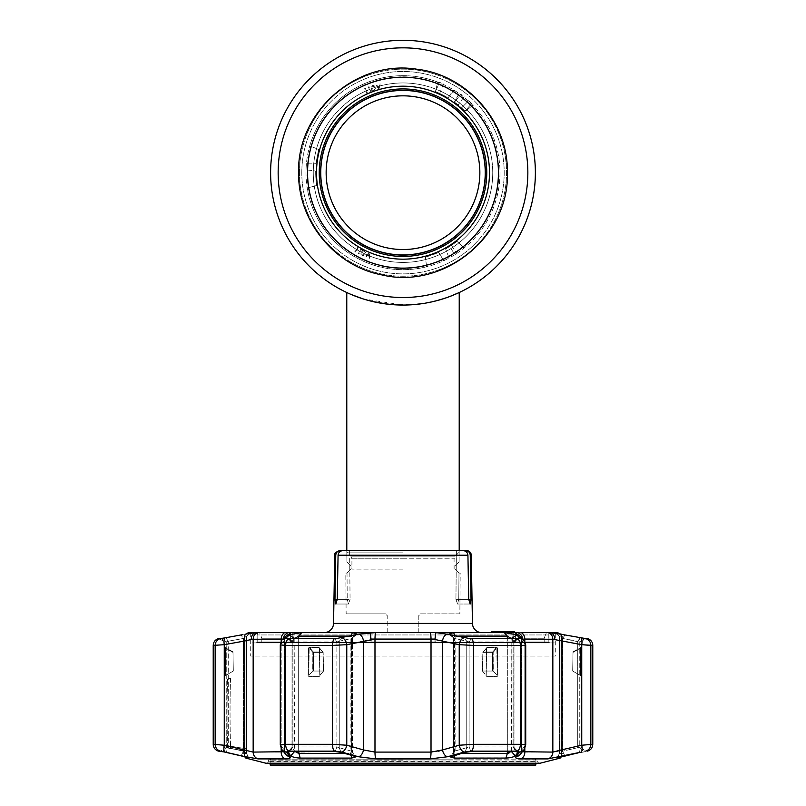 <?xml version="1.0" encoding="UTF-8"?>
<svg xmlns="http://www.w3.org/2000/svg" width="806" height="806" viewBox="0 0 806 806"><rect width="100%" height="100%" fill="white"/><g stroke="black" fill="none" stroke-linecap="round" stroke-linejoin="round"><path stroke-width="0.6" stroke-dasharray="4.03 3.02" d="M492.738 172.686A89.738 89.738 0 0 1 403 262.424A89.738 89.738 0 0 1 313.262 172.686A89.738 89.738 0 0 1 403 82.947A89.738 89.738 0 0 1 492.738 172.686A89.738 89.738 0 0 0 403 82.947A89.738 89.738 0 0 0 313.262 172.686A89.738 89.738 0 0 1 403 82.947A89.738 89.738 0 0 1 492.738 172.686A89.738 89.738 0 0 1 403 262.424A89.738 89.738 0 0 1 313.262 172.686A89.738 89.738 0 0 0 403 262.424A89.738 89.738 0 0 0 492.738 172.686A89.738 89.738 0 0 1 403 262.424A89.738 89.738 0 0 1 313.262 172.686A89.738 89.738 0 0 1 403 82.947A89.738 89.738 0 0 1 492.738 172.686A89.738 89.738 0 0 1 403 262.424A89.738 89.738 0 0 1 313.262 172.686A89.738 89.738 0 0 1 403 82.947A89.738 89.738 0 0 1 492.738 172.686A89.738 89.738 0 0 1 403 262.424A89.738 89.738 0 0 1 313.262 172.686A89.738 89.738 0 0 1 403 82.947A89.738 89.738 0 0 1 492.738 172.686A89.738 89.738 0 0 0 403 82.947A89.738 89.738 0 0 0 313.262 172.686A89.738 89.738 0 0 0 403 262.424A89.738 89.738 0 0 0 492.738 172.686A89.738 89.738 0 0 0 403 82.947A89.738 89.738 0 0 0 313.262 172.686A89.738 89.738 0 0 0 403 262.424A89.738 89.738 0 0 0 492.738 172.686A89.738 89.738 0 0 1 403 262.424A89.738 89.738 0 0 1 313.262 172.686A89.738 89.738 0 0 0 403 262.424A89.738 89.738 0 0 0 492.738 172.686M419.473 304.033L438.756 300.144A132.386 132.386 0 0 1 434.353 301.293L424.661 303.278M370.286 300.96L372.594 301.525L370.286 300.96M381.097 303.237L387.877 304.194M391.504 304.557L395.283 304.839L391.535 304.567M402.929 305.061L415.08 304.507M418.102 304.194L421.598 303.751M424.369 303.328L425.951 303.056M430.847 302.099L435.18 301.091M440.247 299.711L441.275 299.409M442.262 299.107L441.759 299.258M426.162 303.016L423.674 303.439M414.878 304.527L403 305.061L363.204 298.935M479.852 172.686A76.852 76.852 0 0 0 403 95.833A76.852 76.852 0 0 0 326.148 172.686A76.852 76.852 0 0 0 403 249.528A76.852 76.852 0 0 0 479.852 172.686M403 569.117L351.92 569.117L403 569.117M403 552.1L346.771 552.1L403 552.1M356.302 296.548L351.104 294.462M362.912 298.845L367.274 300.154M376.321 302.341L381.309 303.278M391.968 304.597L414.133 304.597M442.726 298.966L449.698 296.548M446.443 297.726L454.765 294.522M458.1 293.052L459.229 292.528M414.083 304.597L403 305.061M485.706 172.686A82.706 82.706 0 0 1 403 255.391A82.706 82.706 0 0 1 320.294 172.686A82.706 82.706 0 0 1 403 89.97A82.706 82.706 0 0 1 485.706 172.686A82.706 82.706 0 0 1 403 255.391A82.706 82.706 0 0 1 320.294 172.686A82.706 82.706 0 0 1 403 89.97A82.706 82.706 0 0 1 485.706 172.686A82.706 82.706 0 0 0 403 89.97A82.706 82.706 0 0 0 320.294 172.686A82.706 82.706 0 0 0 403 255.391A82.706 82.706 0 0 0 485.706 172.686A82.706 82.706 0 0 0 403 89.97A82.706 82.706 0 0 0 320.294 172.686A82.706 82.706 0 0 0 403 255.391A82.706 82.706 0 0 0 485.706 172.686A82.706 82.706 0 0 1 403 255.391A82.706 82.706 0 0 1 320.294 172.686A82.706 82.706 0 0 1 403 89.97A82.706 82.706 0 0 1 485.706 172.686M498.833 172.686A95.833 95.833 0 0 1 403 268.509A95.833 95.833 0 0 1 307.167 172.686A95.833 95.833 0 0 1 403 76.852A95.833 95.833 0 0 1 498.833 172.686A95.833 95.833 0 0 0 403 76.852A95.833 95.833 0 0 0 307.167 172.686A95.833 95.833 0 0 0 403 268.509A95.833 95.833 0 0 0 498.833 172.686M316.506 172.686A86.494 86.494 0 0 0 403 259.169A86.494 86.494 0 0 0 489.494 172.686A86.494 86.494 0 0 0 403 86.192A86.494 86.494 0 0 0 316.506 172.686M486.764 172.686A83.764 83.764 0 0 0 403 88.922A83.764 83.764 0 0 0 319.236 172.686A83.764 83.764 0 0 0 403 256.439A83.764 83.764 0 0 0 486.764 172.686M306.411 163.739C305.766 163.779 316.345 164.102 316.133 163.517C316.345 164.102 305.766 163.779 306.411 163.739A97.002 97.002 0 0 0 426.586 266.766L425.427 257.064L426.586 266.766M429.83 255.774A87.32 87.32 0 0 1 425.427 257.064A87.32 87.32 0 0 0 429.83 255.774L430.414 255.421L429.83 255.774M431.885 254.746L433.457 254.343L431.885 254.746M434.142 254.253L433.457 254.343L434.142 254.253A87.32 87.32 0 0 0 438.373 252.51A87.32 87.32 0 0 1 434.142 254.253M443.552 260.801C442.695 259.008 438.313 251.23 438.494 252.5L438.494 252.5C438.313 251.23 442.695 259.008 443.552 260.801A97.002 97.002 0 0 0 472.689 105.213C471.238 106.573 464.347 112.236 464.971 111.117L464.971 111.117C464.347 112.236 471.238 106.573 472.689 105.213M464.105 96.75L458.08 104.931L459.632 106.634L461.546 107.903L468.709 100.69L461.546 107.903A87.32 87.32 0 0 1 464.861 111.067A87.32 87.32 0 0 0 461.546 107.903L458.08 104.931A87.32 87.32 0 0 0 454.453 102.13A87.32 87.32 0 0 1 458.08 104.931L464.105 96.75A97.466 97.466 0 0 0 460.78 94.181L454.453 102.13L460.78 94.181M459.037 93.506L454.372 102.03L459.037 93.506A97.002 97.002 0 0 0 309.726 146.067C309.151 145.785 319.186 149.352 318.702 149.785L318.702 149.916A87.32 87.32 0 0 0 317.624 154.369A87.32 87.32 0 0 1 318.702 149.916L318.702 149.785C319.186 149.352 309.151 145.785 309.726 146.067M468.709 100.69A97.466 97.466 0 0 1 471.752 103.591L464.861 111.067L471.752 103.591M316.174 163.396L316.174 163.396A87.32 87.32 0 0 1 316.788 158.863A87.32 87.32 0 0 0 316.174 163.396M316.788 158.863L317.624 154.369L316.788 158.863M367.546 93.425L366.518 91.007L369.531 89.718L370.559 92.146L371.213 91.864L369.007 86.695L368.362 86.967L369.249 89.063L366.236 90.343L365.35 88.247L364.695 88.529L366.901 93.698L367.546 93.425M379.122 88.469L376.211 84.197L375.536 84.388L378.87 89.295L379.777 89.033L380.039 83.119L379.364 83.31L379.122 88.469M371.153 86.413L370.982 87.35L372.775 86.091L373.863 86.716L371.798 88.589L371.647 90.292L373.148 91.028L375.143 90.332L375.656 88.63L373.51 90.272L372.15 89.607L374.337 87.693L374.145 85.738L372.533 85.416L371.153 86.413M397.701 90.615A82.242 82.242 0 0 1 485.071 167.386A82.242 82.242 0 0 1 408.299 254.746A82.242 82.242 0 0 1 320.929 177.975A82.242 82.242 0 0 1 397.701 90.615M306.038 169.935C305.403 169.804 315.942 170.761 315.66 171.325C315.942 170.761 305.393 169.804 306.038 169.935A97.002 97.002 0 0 1 437.739 82.111L435.421 91.612L437.739 82.111M443.451 84.005L439.633 93.425L443.733 95.451A87.32 87.32 0 0 1 447.723 97.687L453.859 90.081C452.801 91.763 447.511 98.957 447.844 97.717L447.723 97.687A87.32 87.32 0 0 0 443.733 95.451L439.633 93.425A87.32 87.32 0 0 0 435.421 91.612A87.32 87.32 0 0 1 439.633 93.425L443.451 84.005A97.466 97.466 0 0 0 439.592 82.343L435.421 91.612L439.592 82.343M453.859 90.081A97.002 97.002 0 0 1 464.065 248.047L457.002 241.296L464.065 248.047M451.269 245.064L453.325 244.037A87.32 87.32 0 0 0 457.002 241.296A87.32 87.32 0 0 1 453.325 244.037L449.526 246.576A87.32 87.32 0 0 1 445.577 248.913A87.32 87.32 0 0 0 449.526 246.576L455.078 254.777L456.549 252.993L451.269 245.064L449.526 246.576M449.103 258.031L445.577 248.913L449.103 258.031A97.002 97.002 0 0 1 307.197 187.879C306.592 188.08 316.99 185.753 316.557 185.259L316.577 185.138A87.32 87.32 0 0 1 316.043 180.584A87.32 87.32 0 0 0 316.577 185.138L316.557 185.259C316.99 185.753 306.592 188.08 307.197 187.879M315.69 171.446L315.69 171.446A87.32 87.32 0 0 0 315.75 176.02A87.32 87.32 0 0 1 315.69 171.446M315.75 176.02L316.043 180.584L315.75 176.02M358.257 247.089L356.947 249.376L359.788 251.009L361.108 248.732L361.713 249.084L358.912 253.95L358.297 253.598L359.436 251.633L356.595 249.991L355.456 251.966L354.852 251.613L357.652 246.737L358.257 247.089M369.168 253.406L365.753 257.295L365.108 257.023L369.007 252.56L369.873 252.923L369.43 258.837L368.775 258.565L369.168 253.406M360.997 254.495L360.947 253.537L362.569 255.008L363.728 254.515L361.692 251.764L362.378 250.374L365.43 251.079L365.743 252.832L363.798 250.938L362.378 251.442L364.312 253.598L363.889 255.522L362.257 255.643L360.997 254.495M546.629 632.619L259.371 632.619L546.629 632.619A2.347 2.347 0 0 1 548.967 634.957L548.967 642.382L257.033 642.382L256.096 642.926L549.904 642.926L256.096 642.926M259.371 632.619A2.347 2.347 0 0 0 257.033 634.957L257.033 642.382L548.967 642.382L549.904 642.926M324.173 632.619L481.827 632.619L324.173 632.619M459.853 613.87L420.571 613.87L418.233 616.217L418.233 632.619L387.767 632.619L418.233 632.619L418.233 616.217L420.571 613.87L459.853 613.87L460.206 573.106L458.997 573.106L458.765 599.342L457.526 604.026L455.934 599.342L457.526 604.026L470.14 604.026L457.526 604.026L458.765 599.342L468.739 599.342L470.14 604.026L471.036 599.342L458.765 599.342L458.997 573.106L460.206 573.106M387.767 632.619L387.767 616.217L385.429 613.87L387.767 616.217L387.767 632.619M346.147 613.87L385.429 613.87L346.147 613.87L345.794 573.106L347.003 573.106L351.033 569.107L351.003 565.792L346.902 561.853L346.802 550.609L339.417 550.609M345.794 573.106L347.003 573.106L347.235 599.342L334.964 599.342L335.86 604.026L348.474 604.026L335.86 604.026L337.261 599.342L347.235 599.342L348.474 604.026L350.066 599.342L348.474 604.026L347.235 599.342L347.003 573.106L351.033 569.107L351.003 565.792L346.902 561.853L346.802 550.609L346.771 552.1L350.822 556.16L455.178 556.16L350.822 556.16L351.92 558.81L403 558.81L351.92 558.81L351.92 569.117M337.261 599.342L350.066 599.342L349.613 550.609L456.387 550.609L343.013 550.609L349.613 550.609L350.066 599.342L337.261 599.342L338.077 555.213C338.47 552.352 340.112 550.82 343.013 550.609L462.987 550.609C465.888 550.82 467.54 552.352 467.923 555.213L468.739 599.342L455.934 599.342L468.739 599.342M456.387 550.609L455.934 599.342L456.387 550.609L462.987 550.609L456.387 550.609M466.583 550.609L465.495 550.609C468.326 550.861 469.918 552.392 470.251 555.213L471.036 599.342M500.647 632.619L492.023 632.619L500.647 632.619M492.023 631.682L493.191 631.682M498.299 631.682L501.312 631.682L497.02 631.682L498.299 631.682L498.299 632.619L507.8 632.619M494.975 631.682L508.888 631.682L495.71 631.682L507.8 631.682L507.659 632.619L498.299 632.619M497.02 631.682L497.02 632.619M503.77 632.619L495.912 632.619L503.77 632.619L503.77 631.682M508.858 631.682L514.55 631.682L511.014 631.682L513.2 631.682L513.2 632.619L497.957 632.619L513.2 632.619M495.71 632.619L495.912 631.682M508.112 632.619L494.975 632.619L508.112 632.619L508.112 631.682M508.888 631.682L508.888 632.619M507.296 631.682L507.296 632.619M506.511 631.682L502.319 631.682L506.511 631.682M501.11 631.682L501.11 632.619M334.964 599.342L335.749 555.213C336.082 552.392 337.674 550.861 340.505 550.609M459.098 561.853L454.997 565.792L454.967 569.107L458.997 573.106L454.967 569.107L454.997 565.792L459.098 561.853L459.198 550.609L460.407 550.609L459.198 550.609L459.098 561.853M491.882 632.619L500.546 632.619L491.882 632.619M493.06 631.682L493.06 632.619M512.072 631.682L497.967 631.682L512.072 631.682L512.072 632.619M513.2 631.682L500.486 631.682L500.476 632.619M500.204 631.682L500.204 632.619M504.002 631.682L504.002 632.619M505.13 631.682L509.321 631.682L505.13 631.682M500.486 631.682L497.957 631.682L497.967 632.619L497.957 631.682L509.07 631.682M512.012 631.682L512.012 632.619M507.709 631.682L507.709 632.619M502.098 631.682L502.098 632.619M506.138 631.682L506.138 632.619L506.138 631.682M512.999 632.619L500.728 632.619L512.999 632.619M506.41 631.682L506.41 632.619M507.065 631.682L507.065 632.619M500.728 631.682L500.728 632.619M511.729 631.682L512.999 631.682M500.889 631.682L500.889 632.619M499.881 631.682L499.881 632.619M554.377 642.926L251.623 642.926L554.377 642.926M511.014 631.682L511.014 632.619M504.234 632.619L509.321 632.619L504.234 632.619M506.158 632.619L502.319 632.619L506.158 632.619M312.839 652.407L309.161 648.084L308.758 675.529L312.718 671.035L312.839 652.407L312.718 671.035L308.758 675.529L309.161 648.084L312.839 652.407M571.263 636.095L565.046 634.977L562.548 638.453L559.404 636.135L559.404 753.419L562.548 751.232L564.744 755.907M556.251 751.474L552.835 752.089L524.817 752.089L524.817 639.239L522.711 639.511L521.724 640.992L522.711 639.511L524.817 639.239L552.835 639.239L581.741 644.689A7.032 2.368 100.4 0 0 580.783 637.828L577.731 641.203L562.548 638.453L559.404 636.135L559.404 753.419L562.326 753.449L559.414 753.388L557.218 758.063L560.16 758.093M560.714 756.915L562.326 753.449L562.326 636.105L559.445 636.105L562.326 636.105L559.324 633.848L554.78 632.68L559.727 636.498L554.78 632.68L559.445 636.105L559.445 753.449L557.319 758.093L559.445 753.449L559.445 636.105L554.901 632.629L557.692 632.629M518.057 751.988L513.906 747.202L518.036 752.351L513.976 747.696L518.036 752.351L515.921 751.595L470.825 751.595L465.012 752.351L452.579 755.877L450.625 757.318M450.635 757.328L451.894 757.882M451.965 757.902L508.596 757.892M511.659 757.318L515.276 755.877L511.165 751.232L514.006 747.494L514.006 641.425L511.165 638.453L513.976 641.203L513.976 747.696L513.12 746.95L469.132 746.95L466.755 747.696L465.012 752.351L466.755 747.696L454.383 751.232L452.579 755.877L454.383 751.232L453.546 752.451L454.383 751.232L453.546 752.451L454.383 751.232L469.132 746.95L513.12 746.95L513.976 747.696L513.12 746.95L513.976 747.696L510.964 751.595L511.165 638.453L507.327 636.105L507.327 753.449L461.173 753.449M296.104 752.542L294.835 751.232L290.724 755.877C292.497 757.066 295.621 757.811 300.094 758.093L354.036 757.902M354.096 757.882L355.365 757.328M355.375 757.318L353.421 755.877L340.988 752.351L335.175 751.595L290.079 751.595L287.964 752.351L292.88 746.95L336.868 746.95L339.245 747.696L340.988 752.351L339.245 747.696L351.618 751.232L353.421 755.877L351.618 751.232L352.454 752.451L350.882 753.449L296.81 752.935M287.944 751.988L292.094 747.202L287.964 752.351L292.024 747.696L294.835 751.232L292.024 747.696L292.88 746.95L292.024 747.696L292.024 641.203L298.673 636.105L350.882 636.105L352.454 637.173L351.618 638.453L339.245 641.203L339.245 747.696L336.868 746.95L292.88 746.95L290.079 751.595L292.88 746.95L291.994 747.494L292.024 641.203L286.332 637.727L290.241 634.1L288.709 632.619L369.944 632.619L358.579 634.1L337.069 638.433L289.132 638.513L337.069 638.433M245.84 758.093L248.782 758.063L245.286 756.915L243.674 753.449L246.555 753.449L243.674 753.449L243.674 636.105L246.555 636.105L243.674 636.105L246.676 633.848M244.087 756.592L241.206 755.887M224.934 676.697L224.934 746.95L243.452 751.232L241.145 755.877L225.781 752.31M222.255 751.595L220.391 751.595L224.934 746.95L226.748 746.95L222.255 751.595L226.748 746.95L228.269 747.696L225.952 752.351L228.269 747.696L243.452 751.232L246.596 753.419L243.452 751.232L243.452 638.453L246.555 636.105L243.452 638.453L228.269 641.203L243.452 638.453L240.954 634.977L243.452 638.453L243.452 751.232L241.145 755.877M218.507 751.121L258.132 758.899L285.223 758.899A7.032 5.37 -90 0 1 281.183 752.089L253.165 752.089L244.752 749.943A7.032 2.347 -77.3 0 0 245.467 756.753M287.833 758.748L289.535 758.315M289.153 638.503L286.251 637.828A7.032 6.821 45.1 0 0 280.488 644.689L280.488 745.228A7.032 6.76 -38.2 0 0 281.888 749.57A7.032 6.76 141.8 0 0 286.291 752.038L288.911 751.121L334.48 751.121L341.663 752.038L358.479 756.753A7.032 4.423 -74.6 0 0 363.476 749.943L346.771 745.228L332.515 744.311L285.636 744.311L280.276 744.976L280.276 644.891L285.636 645.405A7.032 4.342 90 0 1 289.132 638.513L287.47 638.433L292.88 641.989L291.994 641.425L292.88 641.989L336.868 641.989L292.88 641.989L292.88 746.95L292.88 641.989L289.153 638.503L292.88 641.989L292.024 641.203L292.024 747.696M358.509 756.763L362.267 757.63M362.337 757.64L375.908 758.899L430.092 758.899L447.521 756.753L464.337 752.038L471.52 751.121L517.089 751.121L519.709 752.038A7.032 6.76 -141.8 0 0 524.112 749.57L524.112 749.57A7.032 6.76 -141.8 0 0 525.512 745.228L525.512 745.228C526.278 744.633 524.565 744.331 520.364 744.311L473.485 744.311L459.229 745.228A7.032 4.413 -106.1 0 0 464.337 752.038M516.001 756.763L516.465 758.315M518.157 758.748L547.868 758.899L587.493 751.121M581.066 676.697L581.066 746.95L577.731 747.696L581.066 746.95L585.609 751.595L564.855 755.877L562.548 751.232L559.404 753.419L557.218 758.063L561.923 756.592M268.277 761.408A1.874 1.874 0 0 1 266.403 763.282L539.597 763.282A1.874 1.874 0 0 1 537.723 761.408L268.277 761.408M270.151 759.141A1.874 1.874 0 0 0 268.277 761.015L537.723 761.015A1.874 1.874 0 0 0 535.849 759.141L270.151 759.141L535.849 759.141M283.339 638.826A7.032 6.418 99 0 0 283.289 639.511L281.183 639.239L284.488 640.427L283.289 639.511A7.032 6.418 -81 0 1 288.709 632.619L291.984 632.619L293.716 638.241L261.819 638.241L259.592 632.619L257.799 632.619L257.799 641.989L261.819 641.989L261.819 638.241L293.716 638.241L293.716 641.989L257.799 641.989L290.603 641.989L257.799 641.989L257.799 632.619L375.808 632.619A7.032 1.239 90 0 0 374.981 639.239L435.008 639.511A7.032 0.756 93.7 0 1 436.056 632.619L515.397 632.619L515.397 641.989L548.201 641.989L512.284 641.989L512.284 638.241L514.016 632.619L515.397 632.619L515.397 641.989L544.181 641.989L512.284 641.989L512.284 638.241L544.181 638.241L512.284 638.241L514.016 632.619L546.408 632.619L544.181 638.241L544.181 641.989L544.181 638.241L546.408 632.619L521.24 632.619L557.641 632.619M283.601 751.726L284.488 750.668L284.488 640.427C285.143 637.395 285.757 635.884 286.342 635.904L286.342 635.904A7.032 6.831 46.4 0 0 284.276 640.992L280.276 644.891L284.276 640.992L284.488 750.668L284.488 640.427L286.342 635.904A7.032 6.831 -133.6 0 0 284.276 640.992L284.488 750.668L281.183 752.089L281.183 639.239A7.032 5.37 -90 0 1 284.76 632.619L259.592 632.619L261.819 638.241L261.819 641.989L293.716 641.989L293.716 638.241L291.984 632.619L290.603 632.619L290.603 641.989L293.716 641.989L290.603 641.989L290.603 632.619L370.196 632.619L370.196 641.989L371.103 641.989L370.196 632.619L370.196 641.989L435.804 641.989L370.196 641.989L371.103 641.989L371.103 638.241L434.897 638.241L371.103 638.241L370.599 632.619L435.401 632.619L434.897 641.989L435.401 632.619L435.804 641.989L434.897 641.989L435.804 641.989L435.804 632.619L517.291 632.619L515.759 634.1L516.283 634.614L504.294 632.629L453.607 632.629L448.72 634.131L449.778 634.614L436.056 632.619L521.24 632.619A7.032 5.37 90 0 1 524.817 639.239M225.045 648.074L225.065 675.519L225.045 648.074M218.9 638.503L221.539 638.433L218.869 638.513L224.934 641.989L226.748 641.989L224.934 641.989L224.934 646.946M453.546 637.173L453.546 752.451L455.118 753.449L453.546 752.451L453.546 637.173L454.383 638.453L453.546 637.173L455.118 636.105L453.546 637.173M584.461 638.433L580.783 637.828M581.066 646.946L581.066 641.989L579.252 641.989L581.066 641.989L587.1 638.503M555.294 632.619L548.201 632.619L548.201 641.989L544.181 641.989L548.201 641.989L548.201 632.619L555.294 632.619L555.294 656.044L250.706 656.044L555.294 656.044M250.706 632.619L257.799 632.619L250.706 632.619L250.706 656.044M318.803 647.399L319.539 648.074L318.702 646.996L319.539 648.074L319.962 675.519L319.539 648.074L318.702 646.996L309.313 646.996L318.702 646.996L322.874 652.004L313.363 652.004L309.444 647.399L318.803 647.399L309.444 647.399L313.363 652.004L322.874 652.004L318.803 647.399M344.827 753.449L350.882 753.449L352.454 752.451L351.618 751.232L351.618 638.453L354.841 634.977L351.618 638.453L339.245 641.203L342.429 637.727L339.245 641.203L336.868 641.989L336.868 746.95L335.175 751.595L336.868 746.95L336.868 641.989L339.245 641.203L339.245 747.696L351.618 751.232L351.618 638.453L352.454 637.173L349.703 636.105M309.313 646.996L308.507 648.074L308.104 675.519L308.507 648.074L309.313 646.996M308.104 675.519L308.889 676.637L319.136 676.637L308.889 676.637L308.104 675.519M319.136 676.637L319.962 675.519L319.136 676.637M292.024 641.203L294.835 638.453L289.112 634.977M356.222 634.614L357.28 634.131L352.393 632.629L301.706 632.629L289.717 634.614M548.201 632.619L546.408 632.619L548.201 632.619M294.835 638.453L294.502 751.595M294.835 638.503L295.036 751.595M456.297 636.105L507.327 636.105L504.294 632.629M511.498 751.595L511.165 638.503M487.197 647.399L486.461 648.074L487.298 646.996L486.461 648.074L486.038 675.519L486.461 648.074L487.298 646.996L496.687 646.996L487.298 646.996L483.126 652.004L492.637 652.004L496.556 647.399L487.197 647.399L496.556 647.399L492.637 652.004L483.126 652.004L487.197 647.399M435.008 639.511L459.229 644.689A7.032 4.453 102.7 0 1 464.034 637.828L466.755 641.203L469.132 641.989L513.12 641.989L513.976 641.203L513.12 641.989L513.976 641.203L513.12 641.989L469.132 641.989L469.132 746.95L470.825 751.595L469.132 746.95L469.132 641.989L466.755 641.203L466.755 747.696L466.755 641.203L454.383 638.453L466.755 641.203L463.571 637.727L449.778 634.614M496.687 646.996L497.493 648.074L497.896 675.519L497.493 648.074L496.687 646.996M497.896 675.519L497.111 676.637L486.864 676.637L497.111 676.637L497.896 675.519M486.864 676.637L486.038 675.519L486.864 676.637M288.911 751.121A7.032 4.342 -90 0 1 285.636 744.311L285.636 645.405L332.515 645.405L346.771 644.689A7.032 4.453 77.3 0 0 341.966 637.828M341.663 752.038A7.032 4.413 -73.9 0 0 346.771 745.228L346.771 644.689L363.476 640.992A7.032 4.453 77.8 0 0 358.579 634.1M438.655 751.182L431.019 752.089L374.981 752.089L363.476 749.943L363.476 640.992L370.992 639.511A7.032 0.756 86.3 0 0 369.944 632.619M370.992 639.511L374.981 639.239L374.981 752.089A7.032 1.239 -90 0 0 375.908 758.899M430.092 758.899A7.032 1.239 -90 0 0 431.019 752.089L431.019 639.239A7.032 1.239 90 0 0 430.192 632.619L436.056 632.619M471.52 751.121A7.032 2.609 -90 0 0 473.485 744.311L473.485 645.405L459.229 644.689L459.229 745.228L442.524 749.943L442.524 640.992A7.032 4.453 102.2 0 1 447.421 634.1M516.011 756.753A7.032 6.77 -140.6 0 0 521.724 749.943L521.724 640.992A7.032 6.831 -46.4 0 0 519.658 635.904L523.547 639.702A7.032 6.821 134.9 0 1 525.512 644.689A7.032 6.821 -45.1 0 0 523.547 639.702C524.172 639.621 524.897 641.354 525.724 644.891L525.724 744.976L524.112 749.57A7.032 6.76 38.2 0 0 525.512 745.228L525.512 644.689L521.512 640.427L525.512 644.689C526.268 645.153 524.555 645.394 520.364 645.405L473.485 645.405A7.032 2.609 90 0 0 471.389 638.513L464.034 637.828M516.283 634.614L519.668 637.727L513.976 641.203L518.51 638.433L516.868 638.513L519.749 637.828L513.785 641.828L519.628 638.161M523.547 639.702A7.032 6.821 -45.1 0 0 519.749 637.828L519.668 637.727M468.931 638.433L516.848 638.503L471.389 638.513M513.12 641.989L513.12 746.95L515.921 751.595L513.12 746.95L513.12 641.989L516.848 638.503L513.12 641.989M510.964 751.605L510.208 752.32M508.465 753.237L507.851 753.398M516.888 634.977L511.165 638.453M454.383 638.453L451.159 634.977L454.383 638.453L454.383 751.232L454.383 638.453M524.112 749.57L520.233 754.406A7.032 6.77 39.4 0 0 521.724 749.943L521.724 640.992A7.032 6.831 133.6 0 0 519.658 635.904L519.658 635.904A7.032 6.831 -46.4 0 0 515.759 634.1M522.661 638.826A7.032 6.418 -99 0 1 522.711 639.511A7.032 6.418 81 0 0 517.291 632.619M554.719 639.511A7.032 5.662 96.1 0 0 550.357 632.619L560.18 634.1A7.032 2.368 100 0 1 561.248 640.992L561.248 749.943L559.404 750.547M577.096 637.153L571.535 636.146M580.239 637.727L577.731 641.203L579.252 641.989L562.548 638.453L562.548 751.232L577.731 747.696L580.048 752.351L577.731 747.696L562.548 751.232L562.548 638.453L565.046 634.977L560.18 634.1M559.797 633.949L563.062 634.614M246.596 753.419L248.782 758.063L246.586 753.388L246.596 636.135L246.596 753.419M226.748 641.989L228.269 641.203L226.748 641.989L226.748 746.95L226.748 641.989L220.784 638.503L226.748 641.989M248.359 632.619L255.643 632.619L242.938 634.614L251.099 632.629L248.308 632.629M228.269 641.203L225.761 637.727L228.269 641.203L228.269 747.696L228.269 641.203M231.685 636.649L223.121 638.191M225.761 637.727L225.217 637.828A7.032 2.368 -100.4 0 0 224.259 644.689L253.165 639.239L281.183 639.239M242.938 634.614L231.977 636.599M251.22 632.68L246.273 636.498L251.099 632.629M251.281 639.511A7.032 5.662 -96.1 0 1 255.643 632.619L288.709 632.619M286.372 638.161L292.215 641.828L286.332 637.727M280.276 644.891L282.453 639.712A7.032 6.821 45.1 0 0 282.453 639.712A7.032 6.821 -134.9 0 0 280.488 644.689L280.488 745.228A7.032 6.76 141.8 0 0 281.888 749.57L285.767 754.406A7.032 6.77 140.6 0 0 289.989 756.753M290.241 634.1A7.032 6.831 46.4 0 0 286.342 635.904L282.453 639.702M245.82 634.1A7.032 2.368 -100 0 0 244.752 640.992L244.752 749.943L224.259 745.228L213.217 744.311M220.743 638.513A7.032 6.962 -90 0 0 215.152 645.405L224.259 644.689L224.259 745.228A7.032 2.347 -76.8 0 0 224.955 752.038M520.777 758.899A7.032 5.37 90 0 0 524.817 752.089L521.512 750.668L522.399 751.726M592.783 744.311L581.741 745.228L561.248 749.943A7.032 2.347 77.3 0 1 560.533 756.753M284.488 750.668L284.276 749.943A7.032 6.77 -39.4 0 0 285.767 754.406L284.276 749.943A7.032 6.77 140.6 0 0 285.767 754.406L284.488 750.668M442.524 749.943A7.032 4.423 -105.4 0 0 447.521 756.753M581.045 752.038A7.032 2.347 76.8 0 0 581.741 745.228L581.741 644.689M358.67 759.141L447.33 759.141L358.67 759.141M580.955 648.074L580.935 675.519L580.955 648.074M580.935 675.519L580.975 676.637L580.935 675.519M232.994 652.407L225.509 648.084L225.529 675.529L233.317 671.035L232.994 652.407L233.317 671.035L225.529 675.529L225.509 648.084L232.994 652.407M233.226 652.004L225.247 647.399L233.226 652.004M493.161 652.407L496.839 648.084L497.242 675.529L493.282 671.035L493.161 652.407L493.282 671.035L497.242 675.529L496.839 648.084L493.161 652.407M482.401 671.035L486.23 675.529L486.653 648.084L482.844 652.407L482.401 671.035L482.844 652.407L486.653 648.084L486.23 675.529L482.401 671.035M322.984 652.407L323.428 671.035L313.363 671.035L313.484 652.407L322.984 652.407L313.484 652.407L313.363 671.035L323.428 671.035L322.984 652.407M323.156 652.407L319.347 648.084L319.77 675.529L323.599 671.035L323.156 652.407L323.599 671.035L319.77 675.529L319.347 648.084L323.156 652.407M573.006 652.407L580.491 648.084L580.471 675.529L572.683 671.035L573.006 652.407L572.683 671.035L580.471 675.529L580.491 648.084L573.006 652.407M492.516 652.407L492.637 671.035L482.572 671.035L483.016 652.407L492.516 652.407L483.016 652.407L482.572 671.035L492.637 671.035L492.516 652.407M572.774 652.004L580.753 647.399L572.774 652.004M230.536 678.36A1175.773 1175.773 0 0 0 230.536 746.205L242.233 748.119A2.347 0.826 -80.8 0 0 242.666 750.396C238.888 750.346 238.888 750.346 242.666 750.396C238.888 750.346 238.888 750.346 242.666 750.396A2.347 0.826 -80.8 0 1 242.233 748.119L230.536 746.205A2.347 0.826 -80.6 0 0 230.969 748.482A2.347 0.826 -80.6 0 1 230.536 746.205L227.554 746.024L230.536 746.205A1175.773 1175.773 0 0 1 230.536 678.36L227.554 678.531A1178.745 1178.745 0 0 0 227.554 746.024C225.64 746.044 225.64 746.044 227.554 746.024C225.64 746.044 225.64 746.044 227.554 746.024A1178.745 1178.745 0 0 1 227.554 678.531L230.536 678.36M242.586 747.978L240.208 750.386L243.029 750.436A2.347 2.297 90.9 0 0 245.367 748.018C241.649 747.958 241.649 747.958 245.367 748.018C241.649 747.958 241.649 747.958 245.367 748.018A2.347 2.297 -89.1 0 1 242.666 750.396L228.048 748.28L242.666 750.396A2.347 2.297 90.9 0 0 243.029 750.436L228.048 748.28L226.113 746.034M271.37 765.7L534.63 765.7M535.849 764.995L270.151 764.995M403 759.141L271.088 759.141L403 759.141M299.449 172.686A103.551 103.551 0 0 1 403 69.135A103.551 103.551 0 0 1 506.551 172.686A103.551 103.551 0 0 1 403 276.226A103.551 103.551 0 0 1 299.449 172.686A103.551 103.551 0 0 1 403 69.135A103.551 103.551 0 0 1 506.551 172.686A103.551 103.551 0 0 1 403 276.226A103.551 103.551 0 0 1 299.449 172.686M527.849 172.686A124.849 124.849 0 0 1 403 297.525A124.849 124.849 0 0 1 278.151 172.686A124.849 124.849 0 0 1 403 47.836A124.849 124.849 0 0 1 527.849 172.686M403 558.81L454.08 558.81L403 558.81M319.156 172.686A83.844 83.844 0 0 1 403 88.841A83.844 83.844 0 0 1 486.844 172.686A83.844 83.844 0 0 1 403 256.52A83.844 83.844 0 0 1 319.156 172.686A83.844 83.844 0 0 0 403 256.52A83.844 83.844 0 0 0 486.844 172.686A83.844 83.844 0 0 0 403 88.841A83.844 83.844 0 0 0 319.156 172.686M301.797 172.686A101.203 101.203 0 0 1 403 71.482A101.203 101.203 0 0 1 504.203 172.686A101.203 101.203 0 0 1 403 273.879A101.203 101.203 0 0 1 301.797 172.686A101.203 101.203 0 0 0 403 273.879A101.203 101.203 0 0 0 504.203 172.686A101.203 101.203 0 0 0 403 71.482A101.203 101.203 0 0 0 301.797 172.686M307.56 172.686A95.44 95.44 0 0 0 403 268.116A95.44 95.44 0 0 0 498.44 172.686A95.44 95.44 0 0 0 403 77.245A95.44 95.44 0 0 0 307.56 172.686M548.967 634.957L257.033 634.957L548.967 634.957M472.457 623.411L333.543 623.411M470.251 555.213L471.268 555.213M334.732 555.213L335.749 555.213M338.077 555.213L467.923 555.213M540.06 763.232L265.94 763.232M281.183 748.502L281.183 641.395M246.555 753.449L246.555 636.105L246.555 753.449L248.681 758.093L246.555 753.449M579.252 641.989L585.216 638.503L579.252 641.989L579.252 746.95L583.745 751.595L579.252 746.95L579.252 641.989M454.997 635.823L454.846 755.242M352.393 632.629L350.882 636.105L350.882 753.449L351.587 758.093M300.094 758.093L298.673 753.449L298.673 636.105L301.706 632.629M334.631 638.503L336.868 641.989L334.631 638.503M351.154 755.242L351.003 635.823M298.673 638.503L298.673 751.595M513.976 641.203L513.976 747.696M507.327 751.595L507.327 638.503M334.48 751.121A7.032 2.609 -90 0 1 332.515 744.311L332.515 645.405A7.032 2.609 90 0 1 334.611 638.513M517.089 751.121A7.032 4.342 -90 0 0 520.364 744.311L520.364 645.405A7.032 4.342 90 0 0 516.868 638.513M469.132 641.989L471.369 638.503L469.132 641.989M454.413 758.093L455.118 753.449L455.118 636.105L453.607 632.629M507.327 753.449L505.906 758.093M547.868 758.899A7.032 6.609 90 0 0 552.835 752.089L552.835 639.239A7.032 6.609 90 0 0 548.433 632.619M585.609 751.121A7.032 6.962 90 0 0 590.848 744.311L590.848 645.405A7.032 6.962 90 0 0 585.257 638.513M590.848 645.405L592.783 645.405M257.567 632.619A7.032 6.609 -90 0 0 253.165 639.239L253.165 752.089A7.032 6.609 -90 0 0 258.132 758.899M213.217 645.405L215.152 645.405L215.152 744.311A7.032 6.962 -90 0 0 220.391 751.121M525.512 644.689L525.512 745.228L521.724 749.943L525.512 745.228M524.817 641.395L524.817 748.502M280.488 745.228L284.276 749.943L280.488 745.228M577.731 641.203L577.731 747.696L577.731 641.203M229.468 748.27A2.347 2.327 -90.4 0 1 227.554 746.024A2.347 2.327 89.6 0 0 229.468 748.27M403 760.078L270.151 760.078L403 760.078M454.08 569.117L454.08 558.81L455.178 556.16L459.229 552.1L459.229 550.609M507.377 172.686C509.483 235.815 445.063 289.102 383.444 275.209C335.427 266.988 297.696 221.388 298.623 172.686C296.396 108.276 363.415 54.596 425.77 70.817C472.356 80.358 508.233 125.132 507.377 172.686M355.386 756.864L352.293 751.907L355.386 756.864M319.116 647.571L319.287 648.084L319.116 647.571M352.454 637.173L352.454 752.451L352.454 637.173M357.28 634.131L351.879 638.241L357.28 634.131M450.614 756.864L453.707 751.907L450.614 756.864M486.884 647.571L486.713 648.084L486.884 647.571M448.72 634.131L454.121 638.241L448.72 634.131M519.658 635.904C520.263 635.914 520.878 637.425 521.512 640.427L519.658 635.904M521.512 750.668L521.512 640.427L521.512 750.668L520.233 754.406L521.512 750.668M281.888 749.57L280.276 744.976M270.151 763.282L270.151 760.078L271.088 759.141M535.849 763.282L535.849 760.078L534.912 759.141"/><path stroke-width="1.21" d="M442.746 298.955L434.343 301.293A132.386 132.386 0 0 1 270.615 172.686A132.386 132.386 0 0 1 403 40.3A132.386 132.386 0 0 1 438.766 300.144L446.443 297.726M363.637 299.076L370.286 300.96L363.637 299.076M387.877 304.194L372.594 301.525L381.097 303.237M415.08 304.507L418.102 304.194M421.598 303.751L424.369 303.328M435.18 301.091L430.847 302.099M439.341 299.973L440.247 299.711M441.275 299.409L442.262 299.107M441.759 299.258L439.199 300.013M423.674 303.439L414.878 304.527M535.385 172.686A132.386 132.386 0 0 1 403 305.061A132.386 132.386 0 0 1 270.615 172.686A132.386 132.386 0 0 1 403 40.3A132.386 132.386 0 0 1 535.385 172.686A132.386 132.386 0 0 1 403 305.061A132.386 132.386 0 0 1 270.615 172.686A132.386 132.386 0 0 1 403 40.3A132.386 132.386 0 0 1 535.385 172.686M326.148 172.686A76.852 76.852 0 0 1 403 95.833A76.852 76.852 0 0 1 479.852 172.686A76.852 76.852 0 0 1 403 249.528A76.852 76.852 0 0 1 326.148 172.686M363.204 298.935L356.302 296.548M351.104 294.462L362.912 298.845M367.274 300.154L372.04 301.394M372.432 301.484L376.321 302.341M381.309 303.278L391.968 304.597M414.133 304.597L419.473 304.033M454.765 294.522L458.1 293.052M459.229 550.609L465.495 550.609L459.198 550.609L459.229 292.528L449.698 296.548M424.661 303.278L414.083 304.597M316.506 172.686A86.494 86.494 0 0 1 403 86.192A86.494 86.494 0 0 1 489.494 172.686A86.494 86.494 0 0 1 403 259.169A86.494 86.494 0 0 1 316.506 172.686M486.764 172.686A83.764 83.764 0 0 1 403 256.439A83.764 83.764 0 0 1 319.236 172.686A83.764 83.764 0 0 1 403 88.922A83.764 83.764 0 0 1 486.764 172.686M387.857 253.517A82.242 82.242 0 0 0 483.832 187.818A82.242 82.242 0 0 0 418.143 91.844A82.242 82.242 0 0 0 322.168 157.543A82.242 82.242 0 0 0 387.857 253.517M481.827 632.619A9.37 9.37 0 0 1 472.457 623.411L471.268 555.213L470.251 555.213L471.036 599.342L470.14 604.026L468.739 599.342L471.036 599.342M324.173 632.619A9.37 9.37 0 0 0 333.543 623.411L472.457 623.411M334.964 599.342L337.261 599.342L335.86 604.026L334.964 599.342L335.749 555.213L334.732 555.213L333.543 623.411M337.261 599.342L338.077 555.213C338.47 552.352 340.112 550.82 343.013 550.609L462.987 550.609C465.888 550.82 467.54 552.352 467.923 555.213L468.739 599.342M470.251 555.213C469.918 552.392 468.326 550.861 465.495 550.609L466.583 550.609A4.685 4.685 0 0 1 471.268 555.213M500.647 631.682L500.647 632.619L500.627 631.682L493.191 631.682L501.312 631.682L501.312 632.619M495.71 632.619L495.71 631.682L492.023 631.682L492.023 632.619M494.975 632.619L494.975 631.682L493.191 631.682L493.191 632.619M507.8 632.619L507.8 631.682L501.312 631.682L507.669 631.682L507.669 632.619M503.357 631.682L503.357 632.619M507.8 631.682L508.858 631.682L508.858 632.619M512.999 632.619L512.999 631.682L514.55 631.682L495.912 631.682M500.959 631.682L500.959 632.619M495.388 631.682L495.388 632.619M335.749 555.213C336.082 552.392 337.674 550.861 340.505 550.609L346.802 550.609L346.771 292.528M334.732 555.213C333.694 553.954 335.256 552.422 339.417 550.609L340.505 550.609M491.882 631.682L491.882 632.619M514.55 631.682L514.55 632.619M508.526 631.682L511.87 631.682L509.07 631.682L511.729 631.682L511.729 632.619M513.815 631.682L513.815 632.619M509.07 632.619L509.07 631.682L510.682 631.682L508.254 631.682M241.206 755.887L248.681 758.093L245.84 758.093L265.94 763.232A1.874 1.874 0 0 0 266.403 763.282L539.597 763.282A1.874 1.874 0 0 0 540.06 763.232L560.16 758.093L557.218 758.063M560.16 758.093L560.714 756.915M508.707 757.882L511.659 757.318M461.173 753.449L507.327 753.449L511.165 751.232L515.276 755.877C513.503 757.066 510.379 757.811 505.906 758.093L454.413 758.093L450.614 756.864L465.012 752.351L470.825 751.595L515.921 751.595L518.036 752.351L515.276 755.877L518.036 752.351L517.492 751.736M288.508 751.736L287.964 752.351L290.724 755.877L287.944 751.988M245.84 758.093L245.286 756.915L244.087 756.592M225.781 752.31L223.655 751.837M223.322 751.766L241.145 755.877M222.255 751.595L218.507 751.121A7.032 7.032 0 0 1 213.217 744.311L224.259 745.228A7.032 2.347 103.2 0 0 224.955 752.038L218.507 751.121M580.119 752.33L547.868 758.899L520.777 758.899C516.606 758.839 515.024 758.124 516.011 756.753A7.032 6.77 39.4 0 0 520.233 754.406L524.112 749.57A7.032 6.76 38.2 0 1 519.709 752.038L516.011 756.753L519.709 752.038L517.089 751.121L471.52 751.121L464.337 752.038L447.521 756.753L430.092 758.899L375.908 758.899L358.479 756.753L341.663 752.038L334.48 751.121L288.911 751.121L286.291 752.038L289.989 756.753L286.291 752.038A7.032 6.76 -38.2 0 1 281.888 749.57L285.767 754.406A7.032 6.77 -39.4 0 0 289.989 756.753C290.966 758.124 289.384 758.839 285.223 758.899L287.833 758.748M289.535 758.315L290.019 756.794M289.153 638.503L337.069 638.433L289.153 638.503A7.032 4.342 90 0 0 285.636 645.405L280.276 644.891L280.276 744.976L285.636 744.311L332.515 744.311L346.771 745.228L363.476 749.943A7.032 4.423 -74.6 0 1 358.479 756.753L358.509 756.763M516.465 758.315L518.157 758.748M564.744 755.907L561.923 756.592M220.784 638.503L225.217 637.828A7.032 2.368 79.6 0 0 224.259 644.689L224.259 745.228L253.165 752.089L283.601 751.726M245.82 634.1L255.643 632.619L248.359 632.619L251.099 632.629L245.82 634.1A7.032 2.368 80 0 0 244.752 640.992L224.259 644.689L213.217 645.405L213.217 744.311M218.9 638.503L218.869 638.513C215.353 639.47 213.469 641.767 213.217 645.405M248.308 632.629L246.676 633.848M585.257 638.513A7.032 6.962 -90 0 1 590.848 645.405L581.741 644.689L592.783 645.405A7.032 7.032 0 0 0 587.131 638.513L584.461 638.433L587.131 638.513M436.056 632.619L430.192 632.619L436.056 632.619L449.778 634.614L448.72 634.131L453.607 632.629L504.294 632.629L516.283 634.614L515.759 634.1L517.291 632.619L436.056 632.619A7.032 0.756 93.7 0 0 435.008 639.511L374.981 639.239L346.771 644.689L332.515 645.405L285.636 645.405L285.636 744.311A7.032 4.342 -90 0 0 288.911 751.121M337.069 638.433L358.579 634.1L375.808 632.619L369.944 632.619A7.032 0.756 86.3 0 1 370.992 639.511M369.944 632.619L255.643 632.619A7.032 5.662 83.9 0 0 251.281 639.511L244.752 640.992L244.752 749.943A7.032 2.347 102.7 0 0 245.467 756.753L224.955 752.038M581.045 752.038A7.032 2.347 -103.2 0 0 581.741 745.228L581.741 644.689L552.835 639.239L524.817 639.239A7.032 5.37 -90 0 0 521.24 632.619L550.357 632.619L563.062 634.614L554.901 632.629L557.692 632.629L559.797 633.949M281.183 641.395L281.183 639.239A7.032 5.37 90 0 1 284.76 632.619L288.709 632.619L290.241 634.1L289.717 634.614L301.706 632.629L352.393 632.629L357.28 634.131L356.222 634.614M349.703 636.105L298.673 636.105L294.774 638.503M287.964 752.351L290.079 751.595L335.175 751.595L340.988 752.351L353.421 755.877L355.386 756.864L351.587 758.093L300.094 758.093C295.611 757.811 292.497 757.066 290.724 755.877L294.835 751.232L298.673 753.449L344.827 753.449M511.226 638.503L507.327 636.105L456.297 636.105M509.06 752.995L508.465 753.237M507.851 753.398L507.327 753.449L507.327 751.595M581.741 644.689A7.032 2.368 -79.6 0 0 580.783 637.828L577.096 637.153M563.062 634.614L585.216 638.503M557.692 632.629L550.357 632.619A7.032 5.662 -83.9 0 1 554.719 639.511M522.399 751.726L552.835 752.089L561.248 749.943L561.248 640.992A7.032 2.368 -80 0 0 560.18 634.1M522.661 638.826A7.032 6.418 -99 0 0 517.291 632.619M524.112 749.57L525.724 744.976L525.724 644.901L523.547 639.712A7.032 6.821 134.9 0 0 523.547 639.702L519.658 635.904A7.032 6.831 133.6 0 0 515.759 634.1M523.547 639.702A7.032 6.821 134.9 0 0 519.749 637.828L516.283 634.614M519.628 638.161L516.848 638.503L519.668 637.727M511.165 638.503L516.888 634.977M449.778 634.614L468.931 638.433L516.868 638.513L468.931 638.433M525.512 644.689C526.278 645.153 524.555 645.394 520.364 645.405L473.485 645.405L459.229 644.689L435.008 639.511M464.034 637.828A7.032 4.453 102.7 0 0 459.229 644.689L459.229 745.228L473.485 744.311L520.364 744.311C524.555 744.331 526.278 744.633 525.512 745.228M447.421 634.1A7.032 4.453 102.2 0 0 442.524 640.992L442.524 749.943L438.655 751.182M430.092 758.899A7.032 1.239 -90 0 0 431.019 752.089L431.019 639.239A7.032 1.239 90 0 0 430.192 632.619L375.808 632.619A7.032 1.239 90 0 0 374.981 639.239L374.981 752.089L431.019 752.089L442.524 749.943L459.229 745.228A7.032 4.413 -106.1 0 0 464.337 752.038M358.579 634.1A7.032 4.453 77.8 0 1 363.476 640.992L363.476 749.943L374.981 752.089A7.032 1.239 -90 0 0 375.908 758.899M341.966 637.828A7.032 4.453 77.3 0 1 346.771 644.689L346.771 745.228A7.032 4.413 -73.9 0 1 341.663 752.038M289.717 634.614L286.332 637.727L287.49 638.433L286.372 638.161M286.332 637.727L286.251 637.828A7.032 6.821 -134.9 0 0 282.453 639.702L282.453 639.702C281.828 639.621 281.103 641.354 280.276 644.891M289.112 634.977L294.835 638.503M225.761 637.727L242.938 634.614M223.121 638.191L221.539 638.433M257.567 632.619A7.032 6.609 90 0 0 253.165 639.239L251.281 639.511M288.709 632.619A7.032 6.418 99 0 0 283.339 638.826M290.241 634.1A7.032 6.831 -133.6 0 0 286.342 635.904L282.453 639.702M560.533 756.753A7.032 2.347 -102.7 0 0 561.248 749.943L581.741 745.228L592.783 744.311C592.571 747.777 590.808 750.054 587.493 751.121M559.404 750.547L556.251 751.474M281.183 639.239L253.165 639.239L253.165 752.089A7.032 6.609 90 0 0 258.132 758.899L245.467 756.753M447.521 756.753A7.032 4.423 -105.4 0 1 442.524 749.943M557.389 757.952L580.048 752.351M535.849 764.995L534.63 765.7L271.37 765.7L270.151 764.995L535.849 764.995L535.849 763.282M527.849 172.686A124.849 124.849 0 0 1 403 297.525A124.849 124.849 0 0 1 278.151 172.686A124.849 124.849 0 0 1 403 47.836A124.849 124.849 0 0 1 527.849 172.686M307.56 172.686A95.44 95.44 0 0 1 403 77.245A95.44 95.44 0 0 1 498.44 172.686A95.44 95.44 0 0 1 403 268.116A95.44 95.44 0 0 1 307.56 172.686M467.923 555.213L338.077 555.213M220.743 638.513A7.032 6.962 90 0 0 215.152 645.405L215.152 744.311A7.032 6.962 90 0 0 220.391 751.121M258.132 758.899L285.223 758.899A7.032 5.37 90 0 1 281.183 752.089L281.183 748.502M350.882 636.105L352.393 632.629M301.706 632.629L298.673 636.105L298.673 638.503M351.587 758.093L351.154 755.242M298.673 751.595L300.094 758.093M507.327 638.503L507.327 636.105L504.294 632.629M453.607 632.629L455.118 636.105M454.846 755.242L454.413 758.093M505.906 758.093L507.327 753.449M547.868 758.899A7.032 6.609 -90 0 0 552.835 752.089L552.835 639.239A7.032 6.609 -90 0 0 548.433 632.619M516.868 638.513A7.032 4.342 90 0 1 520.364 645.405L520.364 744.311A7.032 4.342 -90 0 1 517.089 751.121M471.389 638.513A7.032 2.609 90 0 1 473.485 645.405L473.485 744.311A7.032 2.609 -90 0 1 471.52 751.121M334.611 638.513A7.032 2.609 90 0 0 332.515 645.405L332.515 744.311A7.032 2.609 -90 0 0 334.48 751.121M524.817 639.239L524.817 641.395M524.817 748.502L524.817 752.089A7.032 5.37 -90 0 1 520.777 758.899M590.848 645.405L590.848 744.311A7.032 6.962 -90 0 1 585.609 751.121M265.94 763.232L540.06 763.232M507.377 172.686C508.455 121.646 466.845 74.454 416.087 69.125C356.151 59.674 296.759 112.034 298.623 172.686C297.736 220.814 334.53 266 381.832 274.896C443.834 289.938 509.543 236.44 507.377 172.686M592.783 645.405L592.783 744.311M281.888 749.57L280.276 744.976M270.151 764.995L270.151 763.282"/></g></svg>
